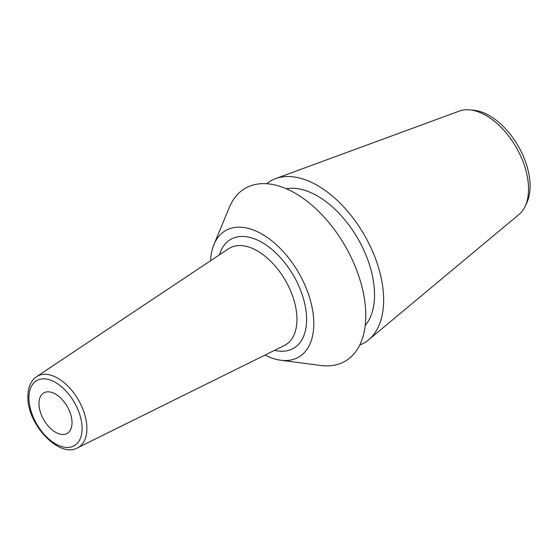 <?xml version="1.0" encoding="UTF-8"?>
<svg xmlns="http://www.w3.org/2000/svg" width="558" height="558" viewBox="0 0 558 558"><rect width="100%" height="100%" fill="white"/><g stroke="black" fill="none" stroke-linecap="round" stroke-linejoin="round"><path stroke-width="0.84" d="M265.015 355.069A73.056 42.178 60 0 0 280.744 360.238A73.056 42.178 60 0 0 313.798 323.675A73.056 42.178 -120 0 0 271.6 240.665A73.056 42.178 -120 0 0 213.944 244.537A73.056 42.178 -120 0 0 210.561 260.739M280.744 360.238L320.627 365.483A99.833 57.641 60 0 0 365.79 315.514A99.833 57.641 -120 0 0 308.135 202.087A99.833 57.641 -120 0 0 229.345 207.374L213.944 244.537M365.225 325.495A80.652 46.565 60 0 0 374.544 294.798A80.652 46.565 -120 0 0 344.635 219.594A80.652 46.565 -120 0 0 286.268 188.744M525.204 206.16A59.992 34.638 -120 0 0 528.552 189.016A59.992 34.638 -120 0 0 469.613 109.87L473.603 110.226A57.509 33.201 -120 0 1 530.1 186.093A57.509 33.201 -120 0 1 526.891 202.526L525.204 206.16A59.992 34.638 -120 0 1 518.961 214.502L368.685 339.773A93.514 53.987 60 0 0 383.639 300.051A93.514 53.987 -120 0 0 345.827 209.222A93.514 53.987 -120 0 0 275.638 178.609A93.514 53.987 -120 0 0 266.647 183.721M368.685 339.773A93.514 53.987 60 0 1 359.764 345.004M469.613 109.87A59.992 34.638 -120 0 0 459.262 111.105L275.638 178.609M38.969 403.601A23.38 13.497 60 0 1 43.817 392.902A23.38 13.497 60 0 1 61.826 399.165A23.38 13.497 60 0 1 72.031 422.692A23.38 13.497 60 0 1 67.19 433.392A23.38 13.497 60 0 1 49.174 427.128A23.38 13.497 60 0 1 38.969 403.601M274.599 350.326A62.88 36.305 -120 0 0 306.6 319.518A62.88 36.305 -120 0 0 268.433 246.657A62.88 36.305 -120 0 0 219.454 254.811M82.082 428.488A37.581 21.699 60 0 1 55.5 443.833A37.581 21.699 60 0 1 28.925 397.805A37.581 21.699 60 0 1 55.5 382.46A37.581 21.699 60 0 1 82.082 428.488M86.902 428.565A41.083 23.722 60 0 1 77.618 447.788L284.322 345.514A55.877 32.259 60 0 0 296.947 319.371A55.877 32.259 -120 0 0 271.879 262.427A55.877 32.259 -120 0 0 228.48 248.798L36.563 376.671A41.083 23.722 60 0 1 68.474 386.694A41.083 23.722 60 0 1 86.902 428.565M36.563 376.671C30.871 380.668 27.984 387.238 27.9 396.368C26.812 423.947 59.364 458.746 77.618 447.788"/></g></svg>
